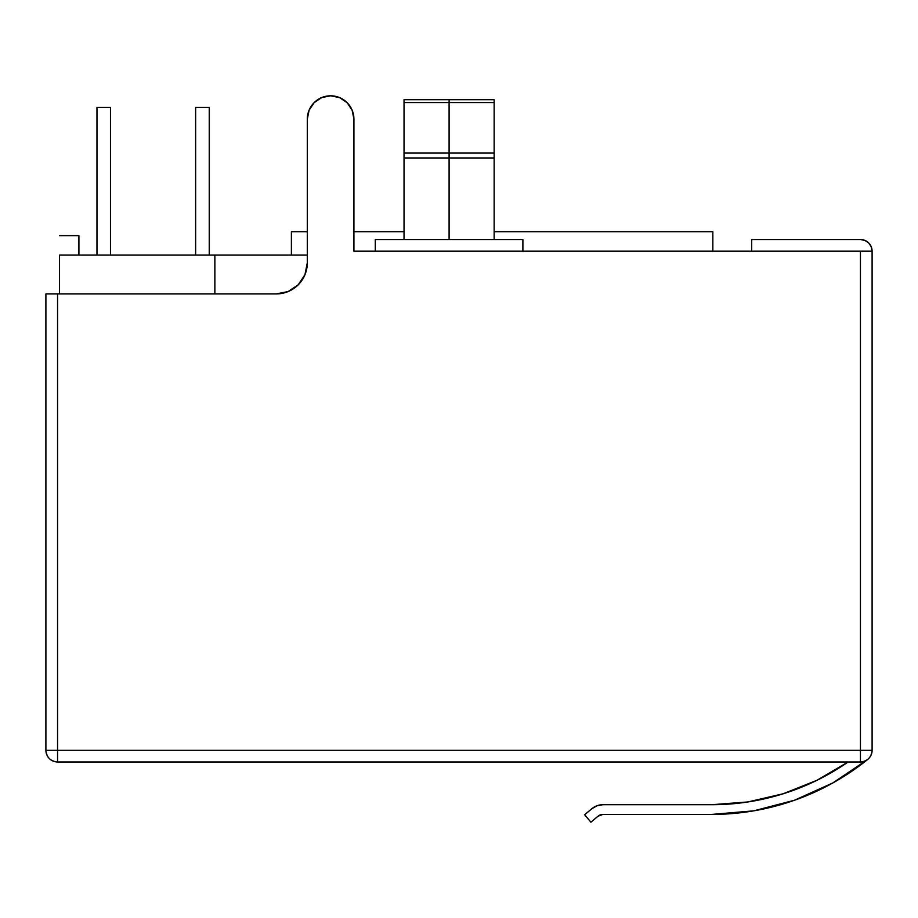 <?xml version="1.0" encoding="UTF-8"?>
<svg xmlns="http://www.w3.org/2000/svg" width="918" height="918" viewBox="0 0 918 918"><rect width="100%" height="100%" fill="white"/><g stroke="black" fill="none" stroke-linecap="round" stroke-linejoin="round"><path stroke-width="1.38" d="M494.148 156.645L494.148 239.529L494.148 157.965L404.035 157.965L449.097 157.965L449.097 239.529L449.097 157.965L494.148 157.965L494.148 153.065L449.097 153.065L449.097 157.965L449.097 153.065L494.148 153.065L494.148 102.564L449.097 102.564L449.097 153.065L449.097 102.564L494.148 102.564L494.148 99.695L449.097 99.695L449.097 102.564L449.097 99.695L494.148 99.695L494.148 101.083L494.148 99.695M404.035 156.748L404.035 239.529L404.035 153.065L449.097 153.065L404.035 153.065L404.035 155.291M404.035 102.564L404.035 99.695L449.097 99.695L404.035 99.695L404.035 102.564L449.097 102.564L404.035 102.564L404.035 153.065L404.035 101.405M871.216 246.724L868.692 242.949L864.905 240.424L868.692 242.949L864.905 240.424L860.441 239.529L751.681 239.529L860.441 239.529A11.659 11.659 0 0 1 872.1 251.188L522.893 251.188L860.441 251.188L860.441 750.327L872.1 750.327L872.1 251.188L871.216 246.724L872.1 251.188L860.441 251.188L860.441 750.327L57.559 750.327L57.559 761.974L860.441 761.974C867.521 761.286 871.411 757.407 872.1 750.327A11.659 11.659 0 0 1 860.441 761.974L860.441 750.327L57.559 750.327L57.559 293.921L276.238 293.921L288.137 291.545L276.238 293.921L45.9 293.921L45.9 750.327L57.559 750.327L57.559 293.921L45.9 293.921L45.9 750.327C46.589 757.407 50.479 761.286 57.559 761.974L860.441 761.974L864.32 761.32L867.762 759.404A248.698 248.698 0 0 1 711.748 814.415L602.988 814.415L711.748 814.415L753.701 810.858L794.46 800.255L753.701 810.858M59.498 255.066L307.312 255.066L214.869 255.066L214.869 293.921L214.869 255.066L59.498 255.066L59.498 293.921L59.498 255.066M375.29 251.188L522.893 251.188L522.893 239.529L375.29 239.529L375.29 251.188L522.893 251.188L522.893 239.529L375.29 239.529L375.29 251.188L353.923 251.188L353.923 119.122L353.923 251.188L353.923 119.122L352.156 110.206A23.306 23.306 0 0 0 352.145 110.194L347.107 102.644L339.545 97.583A23.306 23.306 0 0 0 339.522 97.583L330.618 95.816L321.702 97.583A23.306 23.306 0 0 0 309.091 110.206L314.14 102.644L321.702 97.583M404.035 99.695L404.035 101.198M96.975 255.066L96.975 107.463L96.975 255.066M110.573 107.463L96.975 107.463L110.573 107.463L110.573 255.066L110.573 107.463M195.637 255.066L195.637 107.463L195.637 255.066M209.235 107.463L195.637 107.463L209.235 107.463L209.235 255.066L209.235 107.463M494.148 155.108L494.148 101.072M291.396 231.761L291.396 255.066L291.396 231.761L307.312 231.761M712.838 251.188L712.838 231.761L712.838 251.188M59.498 235.651L78.914 235.651L78.914 255.066L78.914 235.651L59.498 235.651M304.948 274.734L298.212 284.809L288.137 291.545L298.212 284.809L304.948 274.734L307.312 262.846L307.312 119.122L309.091 110.206M751.681 251.188L751.681 239.529L751.681 251.188M860.441 239.529L864.905 240.424M307.312 251.188L307.312 262.846A31.074 31.074 0 0 1 276.238 293.921M794.46 800.255L832.844 782.939L867.762 759.404L832.844 782.939L867.762 759.404L864.32 761.32L867.762 759.404L864.32 761.32L860.441 761.974L864.32 761.32L860.441 761.974L860.441 750.327L872.1 750.327L872.1 251.188M57.559 750.327L45.9 750.327A11.659 11.659 0 0 0 57.559 761.974L57.559 750.327M307.312 119.122A23.306 23.306 0 0 1 330.618 95.816A23.306 23.306 0 0 1 353.923 119.122M848.117 761.974A238.99 238.99 0 0 1 711.748 804.707L602.988 804.707L711.748 804.707L747.895 801.953L783.203 793.772L816.871 780.346L848.117 761.974M591.754 808.792A17.476 17.476 0 0 1 602.988 804.707L597.01 805.763L602.988 804.707L597.01 805.763L591.754 808.792L584.663 814.748L590.905 822.184L597.997 816.24A7.769 7.769 0 0 1 602.988 814.415L597.997 816.24L590.905 822.184L584.663 814.748L591.754 808.792L597.01 805.763M602.988 814.415L597.997 816.24M711.748 804.707L747.895 801.953M783.203 793.772L816.871 780.346M353.923 231.761L404.035 231.761M494.148 231.761L712.838 231.761"/></g></svg>

